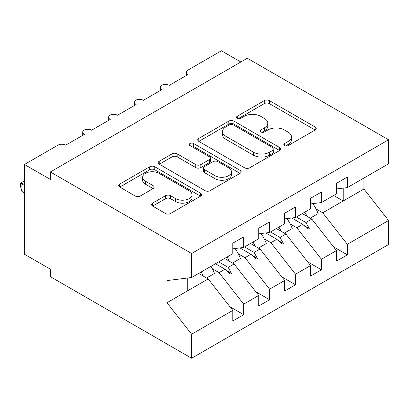 <?xml version="1.0" encoding="UTF-8"?>
<svg xmlns="http://www.w3.org/2000/svg" width="409" height="409" viewBox="0 0 409 409"><rect width="100%" height="100%" fill="white"/><g stroke="black" fill="none" stroke-linecap="round" stroke-linejoin="round"><path stroke-width="0.61" d="M284.582 145.594A2.52 1.452 0 0 0 288.14 145.594L315.165 129.996A3.599 2.076 0 0 0 316.218 128.523A3.599 2.076 0 0 0 315.165 127.056L269.383 100.624A3.599 2.076 0 0 0 264.296 100.624L237.271 116.228A2.52 1.452 0 0 0 236.53 117.255A2.52 1.452 0 0 0 237.271 118.283A2.52 1.452 0 0 0 240.829 118.283L244.326 116.263A11.513 6.646 0 0 1 260.605 116.263L264.424 118.467A11.513 6.646 0 0 1 267.793 123.165A11.513 6.646 0 0 1 264.424 127.864L260.927 129.883A2.52 1.452 0 0 0 260.185 130.911A2.52 1.452 0 0 0 260.927 131.938A2.52 1.452 0 0 0 264.485 131.938L267.982 129.919A11.513 6.646 0 0 1 284.26 129.919L288.079 132.122A11.513 6.646 0 0 1 291.448 136.821A11.513 6.646 0 0 1 288.079 141.519L284.582 143.539A2.52 1.452 0 0 0 283.841 144.566A2.52 1.452 0 0 0 284.582 145.594L284.582 143.539M152.634 203.125A3.599 2.076 0 0 0 151.581 204.592A3.599 2.076 0 0 0 152.634 206.064L165.476 213.478A3.599 2.076 0 0 0 170.563 213.478L200.579 196.151A3.599 2.076 0 0 0 201.632 194.684A3.599 2.076 0 0 0 200.579 193.212L154.791 166.78A3.599 2.076 0 0 0 149.704 166.78L119.694 184.106A3.599 2.076 0 0 0 118.641 185.579A3.599 2.076 0 0 0 119.694 187.046L135.21 196.003A3.599 2.076 0 0 0 140.297 196.003L153.14 188.585A3.599 2.076 0 0 0 154.193 187.118A3.599 2.076 0 0 0 153.14 185.65L145.446 181.207A9.622 5.557 0 0 1 142.629 177.281A9.622 5.557 0 0 1 148.569 172.148A9.622 5.557 0 0 1 159.055 173.35L189.193 190.752A9.622 5.557 0 0 1 192.015 194.684A9.622 5.557 0 0 1 186.075 199.812A9.622 5.557 0 0 1 175.589 198.61L170.563 195.712A3.599 2.076 0 0 0 165.476 195.712L152.634 203.125L152.634 206.064M336.464 188.948L347.348 187.593L388.55 163.804L388.55 139.791L247.322 58.257L50.379 171.959L50.379 179.439L24.463 164.479L57.894 145.18A5.496 3.175 180 0 1 65.67 145.18L84.326 134.408A5.496 3.175 0 0 1 82.715 132.163A5.496 3.175 0 0 1 84.075 130.072A5.496 3.175 180 0 1 91.58 130.215L110.241 119.443A5.496 3.175 0 0 1 108.63 117.204A5.496 3.175 0 0 1 109.99 115.113A5.496 3.175 180 0 1 117.495 115.256L136.151 104.484A5.496 3.175 0 0 1 134.541 102.24A5.496 3.175 0 0 1 135.9 100.149A5.496 3.175 180 0 1 143.406 100.297L162.066 89.525A5.496 3.175 0 0 1 160.456 87.281A5.496 3.175 0 0 1 161.816 85.19A5.496 3.175 180 0 1 169.321 85.333L187.982 74.561A5.496 3.175 0 0 1 186.371 72.316A5.496 3.175 0 0 1 187.982 70.072L221.407 50.772L240.845 61.994M388.55 139.791L191.606 253.498L50.379 171.959M244.582 167.808A3.599 2.076 0 0 0 249.669 167.808L279.684 150.481A3.599 2.076 0 0 0 280.738 149.009A3.599 2.076 0 0 0 279.684 147.542L233.897 121.11A3.599 2.076 0 0 0 228.81 121.11L198.8 138.436A3.599 2.076 0 0 0 197.746 139.904A3.599 2.076 0 0 0 198.8 141.376L244.582 167.808M191.029 146.141A2.52 1.452 0 0 1 193.585 146.494L193.585 143.503L240.129 170.379A3.599 2.076 0 0 1 241.182 171.846A3.599 2.076 0 0 1 240.129 173.314L210.119 190.645A3.599 2.076 0 0 1 205.032 190.645L159.244 164.208L159.244 161.274A3.599 2.076 0 0 0 158.191 162.741A3.599 2.076 0 0 0 159.244 164.208M159.244 161.274L172.092 153.856A3.599 2.076 0 0 1 177.179 153.856L195.747 164.576A3.599 2.076 0 0 0 200.834 164.576L209.352 159.658A3.599 2.076 0 0 0 210.405 158.191A3.599 2.076 0 0 0 209.352 156.719L190.021 145.558A2.52 1.452 0 0 1 189.285 144.53A2.52 1.452 0 0 1 190.839 143.191A2.52 1.452 0 0 1 193.585 143.503M191.606 253.498L191.606 277.512L232.808 253.723L232.808 243.176L243.692 236.888L243.692 247.44L232.808 248.795M229.935 306.745L243.692 314.69L243.692 304.143L258.723 295.462L234.106 263.969L224.582 258.473M212.394 268.79L219.076 272.65L243.692 304.143M243.692 247.44L258.723 238.759L258.723 228.212L269.608 221.929L269.608 232.476L258.723 233.83M255.845 291.781L269.608 299.725L269.608 289.178L284.638 280.502L260.017 249.009L250.497 243.508M238.309 253.831L244.991 257.685L269.608 289.178M269.608 232.476L284.638 223.8L284.638 213.253L295.523 206.969L295.523 217.516L284.638 218.871M281.76 276.821L295.523 284.766L295.523 274.219L310.549 265.543L285.932 234.05L276.407 228.549M264.224 238.866L270.901 242.726L295.523 274.219M295.523 217.516L310.549 208.841L310.549 198.288L321.433 192.005L321.433 202.552L310.549 203.912M307.675 261.862L321.433 269.807L321.433 259.26L336.464 250.579L336.464 261.126L347.348 254.843L347.348 244.296L388.55 220.507L388.55 244.521L191.606 358.228L50.379 276.689L50.379 269.209L24.463 254.245L24.463 164.479M290.134 223.907L296.816 227.767L321.433 259.26M347.348 187.593L347.348 177.046L336.464 183.329L336.464 193.876L321.433 202.552M333.586 246.898L347.348 254.843M316.05 208.948L322.732 212.803L347.348 244.296M191.606 277.512L166.99 280.579L166.99 302.721L208.191 278.933L198.667 273.432M208.191 278.933L232.808 310.426L232.808 320.973L243.692 314.69M269.608 299.725L258.723 306.009L258.723 295.462M295.523 284.766L284.638 291.05L284.638 280.502M321.433 269.807L310.549 276.09L310.549 265.543M166.99 302.721L191.606 334.214L232.808 310.426M191.606 334.214L191.606 358.228M219.076 272.65L225.001 269.229L230.206 274.137L231.499 273.386L228.181 267.389L234.106 263.969M218.657 261.893L228.181 267.389M215.477 263.728L225.001 269.229M244.991 257.685L250.911 254.265L256.121 259.173L257.414 258.427L254.096 252.43L260.017 249.009M244.572 246.929L254.096 252.43M239.904 247.91L250.911 254.265M270.901 242.726L276.827 239.306L282.031 244.214L283.33 243.467L280.007 237.471L285.932 234.05M270.487 231.969L280.007 237.471M265.814 232.951L276.827 239.306M296.816 227.767L302.742 224.347L307.946 229.255L309.24 228.503L305.922 222.506L311.847 219.086L336.464 250.579M296.397 217.01L305.922 222.506M311.847 219.086L302.323 213.59M291.729 217.987L302.742 224.347M322.732 212.803L363.933 189.014L388.55 220.507M333.678 195.487L343.202 200.983L343.202 188.109M363.933 178.017L363.933 189.014M187.721 290.753L187.721 277.992M303.851 225.395L309.24 228.503M277.941 240.354L283.33 243.467M252.026 255.318L257.414 258.427M226.111 270.277L231.499 273.386M285.584 145.952L288.079 144.515A11.513 6.646 0 0 0 291.448 139.812L291.448 136.821M267.793 123.165L267.793 126.156A11.513 6.646 0 0 1 264.424 130.854L261.929 132.296M315.119 130.021L269.383 103.615A3.599 2.076 0 0 0 264.296 103.615L238.273 118.636M279.638 150.507L233.897 124.101A3.599 2.076 0 0 0 228.81 124.101L198.846 141.402M273.324 150.037A2.52 1.452 0 0 0 274.061 149.009A2.52 1.452 0 0 0 273.324 147.981L233.135 124.781A2.52 1.452 0 0 0 229.577 124.781L225.886 126.908A11.513 6.646 0 0 0 222.516 131.606A11.513 6.646 0 0 0 225.886 136.309L253.355 152.168A11.513 6.646 0 0 0 269.638 152.168L273.324 150.037L273.324 153.032A2.52 1.452 0 0 0 274.061 152.005L274.061 149.009M222.516 131.606L222.516 134.602A11.513 6.646 0 0 0 225.886 139.3L225.886 136.309M273.324 153.032L269.638 155.159A11.513 6.646 0 0 1 253.355 155.159L225.886 139.3M159.295 164.239L172.092 156.846L172.092 153.856M210.405 158.191L210.405 161.182A3.599 2.076 0 0 1 209.352 162.649L200.834 167.567A3.599 2.076 0 0 1 195.747 167.567L177.179 156.846A3.599 2.076 0 0 0 172.092 156.846M193.585 146.494L240.083 173.344M215.011 175.701A9.622 5.557 0 0 0 225.497 176.903A9.622 5.557 0 0 0 231.438 171.775A9.622 5.557 0 0 0 228.621 167.843L218.002 161.713A3.599 2.076 0 0 0 212.915 161.713L204.393 166.632A3.599 2.076 0 0 0 203.339 168.099A3.599 2.076 0 0 0 204.393 169.571L215.011 175.701L215.011 178.692A9.622 5.557 0 0 0 225.497 179.899A9.622 5.557 0 0 0 231.438 174.766L231.438 171.775M203.339 168.099L203.339 171.095A3.599 2.076 0 0 0 204.393 172.562L204.393 169.571M215.011 178.692L204.393 172.562M192.015 194.684L192.015 197.675A9.622 5.557 0 0 1 186.075 202.808A9.622 5.557 0 0 1 175.589 201.601L170.563 198.702A3.599 2.076 0 0 0 165.476 198.702L152.68 206.09M142.629 177.281L142.629 180.272A9.622 5.557 0 0 0 145.446 184.198L145.446 181.207M153.094 188.615L145.446 184.198M200.533 196.177L154.791 169.771A3.599 2.076 0 0 0 149.704 169.771L119.74 187.071M304.833 212.138A29.32 16.927 60 0 1 307.021 216.3M312.89 203.621A29.32 16.927 60 0 1 318.141 213.595L310.237 218.155M302.634 213.406A24.918 14.387 60 0 1 302.946 213.948M278.918 227.097A29.32 16.927 60 0 1 281.106 231.259M286.98 218.58A29.32 16.927 60 0 1 292.225 228.554L284.321 233.12M276.719 228.37A24.918 14.387 60 0 1 277.036 228.912M253.007 242.062A29.32 16.927 60 0 1 255.19 246.223M261.065 233.539A29.32 16.927 60 0 1 266.31 243.513L258.406 248.079M250.809 243.329A24.918 14.387 60 0 1 251.121 243.871M227.092 257.021A29.32 16.927 60 0 1 229.28 261.182M235.149 248.503A29.32 16.927 60 0 1 240.4 258.478L232.496 263.038M224.894 258.294A24.918 14.387 60 0 1 225.206 258.831M24.463 182.434L21.871 183.927L24.463 185.425M21.871 191.412L20.45 186.095L20.45 183.109L21.871 183.927L21.871 191.412L24.463 192.905M20.45 183.109L23.037 181.611L24.463 181.228M201.182 271.985A29.32 16.927 60 0 1 203.365 276.147M211.029 266.3A29.32 16.927 60 0 1 214.485 273.437L206.581 278.002M198.978 273.253A24.918 14.387 60 0 1 199.295 273.795M288.079 144.515L288.079 141.519M260.927 131.938L260.927 129.883M264.424 130.854L264.424 127.864M237.271 118.283L237.271 116.228M264.296 103.615L264.296 100.624M269.383 103.615L269.383 100.624M315.165 129.996L315.165 127.056M198.8 141.376L198.8 138.436M228.81 124.101L228.81 121.11M233.897 124.101L233.897 121.11M279.684 150.481L279.684 147.542M253.355 155.159L253.355 152.168M269.638 155.159L269.638 152.168M177.179 156.846L177.179 153.856M195.747 167.567L195.747 164.576M200.834 167.567L200.834 164.576M209.352 162.649L209.352 159.658M240.129 173.314L240.129 170.379M165.476 198.702L165.476 195.712M170.563 198.702L170.563 195.712M175.589 201.601L175.589 198.61M153.14 188.585L153.14 185.65M119.694 187.046L119.694 184.106M149.704 169.771L149.704 166.78M154.791 169.771L154.791 166.78M200.579 196.151L200.579 193.212M186.371 75.491L186.371 72.316M160.456 90.455L160.456 87.281M134.541 105.415L134.541 102.24M108.63 120.374L108.63 117.204M82.715 135.338L82.715 132.163"/></g></svg>
